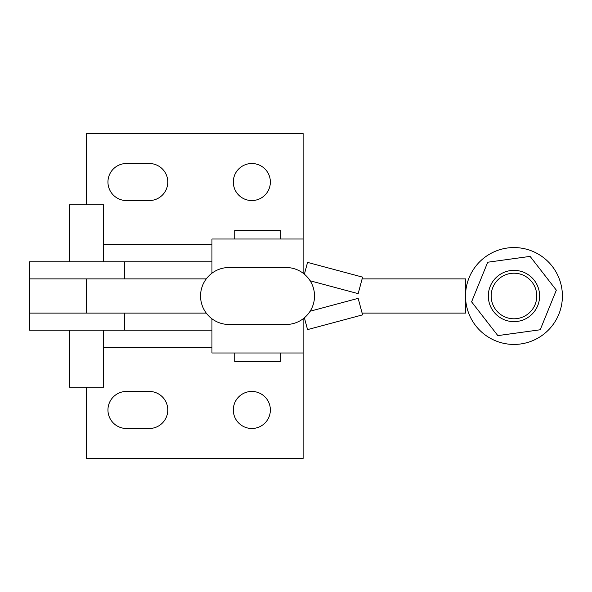 <?xml version="1.0" encoding="UTF-8"?>
<svg xmlns="http://www.w3.org/2000/svg" width="592" height="592" viewBox="0 0 592 592"><rect width="100%" height="100%" fill="white"/><g stroke="black" fill="none" stroke-linecap="round" stroke-linejoin="round"><path stroke-width="0.89" d="M286.025 324.49L229.045 324.49A28.49 28.49 0 0 1 200.555 296A28.49 28.49 0 0 1 229.045 267.51L286.025 267.51A28.49 28.49 0 0 1 314.522 296A28.49 28.49 0 0 1 286.025 324.49A28.49 28.49 0 0 0 314.522 296M280.327 230.466L280.327 239.013L280.327 230.466L234.743 230.466L234.743 239.013L234.743 230.466M280.327 361.534L280.327 352.987L280.327 361.534L234.743 361.534L234.743 352.987L234.743 361.534M86.587 204.825L86.587 133.592L303.126 133.592L303.126 239.013L211.951 239.013L211.951 273.208M86.587 387.175L86.587 458.408L303.126 458.408L303.126 352.987L211.951 352.987L211.951 318.792M303.126 239.013L303.126 273.208M303.126 352.987L303.126 318.792M304.384 274.207L307.544 262.389L362.593 277.137L358.167 293.654L310.112 280.778M304.384 317.793L307.544 329.611L362.593 314.863L358.167 298.346L310.112 311.222M491.168 296A22.792 22.792 0 0 1 513.967 273.208A22.792 22.792 0 0 1 536.759 296A22.792 22.792 0 0 1 513.967 318.792A22.792 22.792 0 0 1 491.168 296M124.572 330.188L124.572 313.094L29.6 313.094L29.6 330.188L211.951 330.188M270.359 409.967A18.522 18.522 0 0 1 251.837 428.49A18.522 18.522 0 0 1 233.315 409.967A18.522 18.522 0 0 1 251.837 391.445A18.522 18.522 0 0 1 270.359 409.967M107.951 409.967A18.522 18.522 0 0 1 126.473 391.445L149.265 391.445A18.522 18.522 0 0 1 167.788 409.967A18.522 18.522 0 0 1 149.265 428.49L126.473 428.49A18.522 18.522 0 0 1 107.951 409.967M124.572 261.812L124.572 278.906L29.6 278.906L29.6 261.812L211.951 261.812M233.315 182.033A18.522 18.522 0 0 0 251.837 200.555A18.522 18.522 0 0 0 270.359 182.033A18.522 18.522 0 0 0 251.837 163.51A18.522 18.522 0 0 0 233.315 182.033M126.473 163.51A18.522 18.522 0 0 0 107.951 182.033A18.522 18.522 0 0 0 126.473 200.555L149.265 200.555A18.522 18.522 0 0 0 167.788 182.033A18.522 18.522 0 0 0 149.265 163.51L126.473 163.51M69.486 330.188L69.486 387.175L103.681 387.175L103.681 330.188M103.681 261.812L103.681 204.825L69.486 204.825L69.486 261.812M206.253 278.906L29.6 278.906L29.6 313.094L206.253 313.094M362.119 278.906L465.527 278.906L465.527 313.094L362.119 313.094M465.527 296A48.433 48.433 0 0 1 513.967 247.567A48.433 48.433 0 0 1 562.4 296A48.433 48.433 0 0 1 513.967 344.433A48.433 48.433 0 0 1 465.527 296M539.608 296A25.641 25.641 0 0 1 513.967 321.641A25.641 25.641 0 0 1 488.319 296A25.641 25.641 0 0 1 513.967 270.359A25.641 25.641 0 0 1 539.608 296M471.595 301.839L487.719 262.226L530.092 256.388L556.332 290.161L540.207 329.774L497.835 335.612L471.595 301.839M200.555 296A28.49 28.49 0 0 1 229.045 267.51M103.681 347.282L211.951 347.282M103.681 244.718L211.951 244.718M86.587 278.906L86.587 313.094"/></g></svg>
